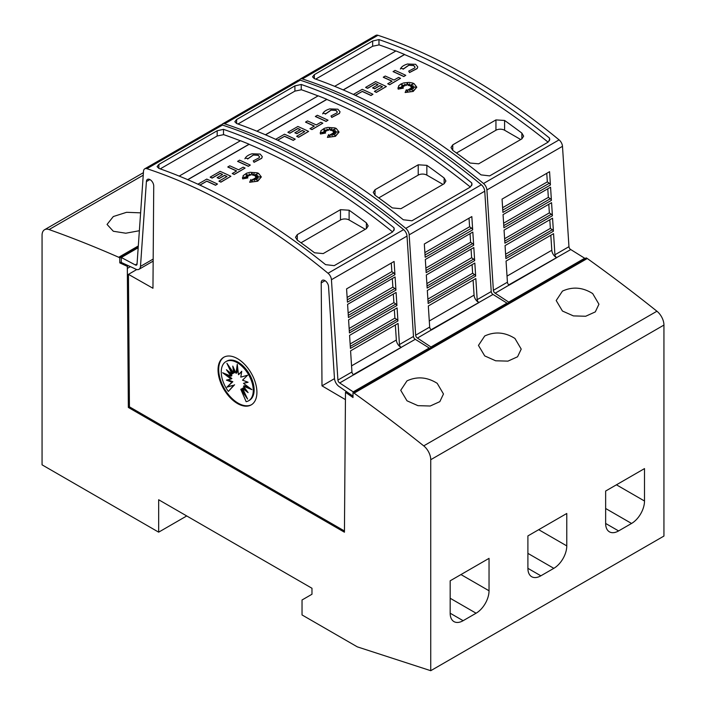 <?xml version="1.0" encoding="UTF-8"?>
<svg xmlns="http://www.w3.org/2000/svg" width="706" height="706" viewBox="0 0 706 706"><rect width="100%" height="100%" fill="white"/><g stroke="black" fill="none" stroke-linecap="round" stroke-linejoin="round"><path stroke-width="1.06" d="M554.925 254.787A2.445 1.412 -120 0 0 556.646 257.619A2.445 1.412 -120 0 0 556.725 257.664L509.211 285.083A2.445 1.412 60 0 1 509.141 285.047A2.445 1.412 60 0 1 507.42 282.206L506.052 261.088L553.557 233.668L554.925 254.787L568.957 246.676A2.445 1.412 -120 0 0 570.677 249.518A2.445 1.412 -120 0 0 570.757 249.553L508.841 284.845M299.353 80.007A6.107 3.53 60 0 1 300.235 79.046A6.107 3.53 60 0 1 302.389 78.931A610.752 352.621 60 0 1 392.951 120.135A610.752 352.621 60 0 1 483.513 183.507A6.107 3.53 60 0 1 486.911 189.958L493.379 290.316A2.445 1.412 -120 0 0 495.109 293.149A2.445 1.412 -120 0 0 495.18 293.193L509.123 302.397M568.957 246.676L562.488 146.327A6.107 3.53 -120 0 0 559.081 139.867A610.752 352.621 -120 0 0 468.528 76.495A610.752 352.621 -120 0 0 377.966 35.3A6.107 3.53 -120 0 0 375.813 35.406L300.235 79.046M464.204 78.993A610.752 352.621 60 0 1 549.436 138.005L549.78 139.444L547.988 142.233L489.682 175.891L481.051 174.885A610.752 352.621 -120 0 0 397.699 117.39A610.752 352.621 -120 0 0 314.346 78.64L312.555 76.857L314.346 74.659L372.653 41.001L378.972 39.589A610.752 352.621 60 0 1 464.204 78.993M550.821 235.248L551.81 250.251A6.107 3.53 -120 0 0 556.116 257.337A6.107 3.53 -120 0 0 556.302 257.443M353.388 94.436L362.222 89.335A610.752 352.621 60 0 1 372.945 94.26L371.003 95.513A610.752 352.621 -120 0 0 362.222 91.453L355.427 95.381M412.948 84.111L409.312 85.717L409.586 83.767L408.139 85.382L407.38 82.902L406.374 85.338L404.653 84.173L404.953 85.823L401.37 84.543L403.92 86.264L401.493 86.07L403.223 87.165L399.014 87.5L403.329 88.162L398.184 88.991L398.643 85.85L400.681 84.129L403.744 82.902L409.171 82.39L412.613 83.026L414.025 83.599L416.787 87.147L413.195 91.321L405.129 92.512L406.365 89.697L407.547 92.177L407.944 89.53A610.752 352.621 60 0 1 410.045 90.615L409.268 88.991L413.284 90.509L410.168 88.471L413.619 88.674L411.077 87.721L415.675 87.103L410.989 86.82L413.319 85.885L410.336 86.114L413.337 83.82L409.312 85.594M409.559 83.917L408.139 85.505L407.38 83.026L406.374 85.461L404.679 84.314M404.953 85.823L401.767 84.808M403.92 86.264L401.723 86.211M403.223 87.165L399.552 87.579M403.329 88.162L398.184 89.124L397.919 87.879M416.787 87.209L413.195 91.445L405.129 92.512M409.965 90.571L409.268 88.991M412.842 90.333L410.168 88.471M413.222 88.647L411.077 87.721M415.031 87.182L410.989 86.82M412.931 86.044L410.336 86.114M417.767 66.955L417.158 68.588L409.515 72.568L408.712 71.112L414.634 68.023L415.022 67.044L413.681 65.429L408.597 65.243L413.681 65.561L415.022 67.105M408.756 65.323L403.073 69.259M403.311 68.747L400.681 68.376L403.311 68.747M405.765 75.313L403.823 76.566A610.752 352.621 -120 0 0 393.092 71.633L395.033 70.388A610.752 352.621 60 0 1 405.765 75.313L403.823 76.442A610.752 352.621 -120 0 0 393.092 71.509M400.549 78.331L389.677 84.729A610.752 352.621 -120 0 0 387.735 83.811L392.086 81.172A610.752 352.621 -120 0 0 383.305 77.166L385.247 76.045A610.752 352.621 60 0 1 394.027 80.052L398.608 77.413A610.752 352.621 60 0 1 400.549 78.331L389.677 84.605A610.752 352.621 -120 0 0 387.735 83.687M391.962 81.243A610.752 352.621 -120 0 0 383.305 77.289L383.305 77.166M382.352 86.794A610.752 352.621 -120 0 0 379.987 85.691L374.568 88.824A610.752 352.621 -120 0 0 372.627 87.923L378.045 84.676A610.752 352.621 -120 0 0 375.636 83.582L367.614 88.215A610.752 352.621 -120 0 0 365.664 87.35L375.636 81.587A610.752 352.621 60 0 1 386.358 86.52L376.395 92.274A610.752 352.621 -120 0 0 374.454 91.356L382.475 86.723A610.752 352.621 -120 0 0 379.987 85.567L374.568 88.691A610.752 352.621 -120 0 0 372.627 87.8M377.922 84.746A610.752 352.621 -120 0 0 375.636 83.705L367.614 88.338A610.752 352.621 -120 0 0 365.664 87.473L365.664 87.35M386.358 86.52L376.395 92.398A610.752 352.621 -120 0 0 374.454 91.48L374.454 91.356M548.103 142.162A610.752 352.621 -120 0 0 464.204 84.226A610.752 352.621 -120 0 0 404.564 54.574L343.292 89.953M395.801 51.026A610.752 352.621 -120 0 0 378.972 44.831L378.972 39.589M379.298 44.849L372.653 46.243L315.697 79.116M407.494 64.025L415.622 64.308L417.767 66.893L417.158 68.464L409.515 72.444L408.712 71.112M477.185 299.662A2.445 1.412 -120 0 0 478.906 302.495A2.445 1.412 -120 0 0 478.986 302.539L431.481 329.967A2.445 1.412 60 0 1 431.401 329.923A2.445 1.412 60 0 1 429.68 327.09L428.321 305.972L475.826 278.543L477.185 299.662L491.226 291.56A2.445 1.412 -120 0 0 492.947 294.393A2.445 1.412 -120 0 0 493.017 294.437L431.101 329.72M221.622 124.891A6.107 3.53 60 0 1 222.505 123.921A6.107 3.53 60 0 1 224.649 123.815A610.752 352.621 60 0 1 315.211 165.01A610.752 352.621 60 0 1 405.774 228.382A6.107 3.53 60 0 1 409.171 234.842L415.649 335.191A2.445 1.412 -120 0 0 417.37 338.033A2.445 1.412 -120 0 0 417.44 338.068L431.384 347.281M491.226 291.56L484.748 191.202A6.107 3.53 -120 0 0 481.351 184.751A610.752 352.621 -120 0 0 390.789 121.379A610.752 352.621 -120 0 0 300.226 80.184A6.107 3.53 -120 0 0 298.082 80.29L222.505 123.921M386.473 123.868A610.752 352.621 60 0 1 471.705 182.889L472.04 184.319L470.249 187.116L411.951 220.775L403.311 219.769A610.752 352.621 -120 0 0 319.959 162.265A610.752 352.621 -120 0 0 236.616 123.524L234.824 121.741L236.616 119.543L294.914 85.885L301.241 84.473A610.752 352.621 60 0 1 386.473 123.868M473.091 280.123L474.07 295.134A6.107 3.53 -120 0 0 478.377 302.212A6.107 3.53 -120 0 0 478.562 302.318M275.649 139.32L284.483 134.219A610.752 352.621 60 0 1 295.205 139.144L293.264 140.388A610.752 352.621 -120 0 0 284.483 136.337L277.687 140.256M335.209 128.995L331.573 130.601L331.846 128.642L330.408 130.257L329.64 127.777L328.634 130.222L326.913 129.048L327.213 130.707L323.639 129.427L326.181 131.148L323.754 130.945L325.484 132.04L321.283 132.375L325.59 133.037L320.453 133.875L320.903 130.734L324.354 128.333L327.805 127.415L334.882 127.91L336.285 128.483L339.048 132.031L335.456 136.196L327.399 137.396L328.625 134.581L329.817 137.061L330.214 134.414A610.752 352.621 60 0 1 332.305 135.49L331.529 133.866L335.553 135.384L332.438 133.346L335.88 133.558L333.338 132.604L337.936 131.978L333.25 131.704L335.579 130.769L332.597 130.989L335.597 128.695L331.573 130.469M331.829 128.792L330.408 130.389L329.64 127.901L328.634 130.345L326.94 129.189M327.213 130.707L324.028 129.692M326.181 131.148L323.983 131.095M325.484 132.04L321.812 132.463M325.59 133.037L320.453 133.999L320.189 132.754M339.048 132.093L335.456 136.32L327.399 137.396M332.226 135.455L331.529 133.866M335.103 135.217L332.438 133.346M335.482 133.531L333.338 132.604M337.3 132.066L333.25 131.704M335.2 130.919L332.597 130.989M340.036 111.839L339.418 113.472L331.785 117.443L330.973 115.987L336.903 112.907L337.283 111.927L335.941 110.312L330.858 110.127L335.941 110.436L337.283 111.989M331.026 110.207L325.342 114.134M325.581 113.631L322.951 113.26L325.581 113.631M328.025 120.196L326.084 121.441A610.752 352.621 -120 0 0 315.361 116.516L317.303 115.272A610.752 352.621 60 0 1 328.025 120.196L326.084 121.317A610.752 352.621 -120 0 0 315.361 116.393M322.81 123.206L311.937 129.613A610.752 352.621 -120 0 0 309.996 128.695L314.346 126.056A610.752 352.621 -120 0 0 305.566 122.05L307.507 120.92A610.752 352.621 60 0 1 316.288 124.936L320.868 122.288A610.752 352.621 60 0 1 322.81 123.206L311.937 129.48A610.752 352.621 -120 0 0 309.996 128.571M314.232 126.127A610.752 352.621 -120 0 0 305.566 122.173L305.566 122.05M304.621 131.669A610.752 352.621 -120 0 0 302.256 130.575L296.838 133.699A610.752 352.621 -120 0 0 294.896 132.807L300.315 129.551A610.752 352.621 -120 0 0 297.897 128.466L289.875 133.099A610.752 352.621 -120 0 0 287.933 132.225L297.897 126.471A610.752 352.621 60 0 1 308.628 131.395L298.656 137.149A610.752 352.621 -120 0 0 296.714 136.24L304.736 131.607A610.752 352.621 -120 0 0 302.256 130.451L296.838 133.575A610.752 352.621 -120 0 0 294.896 132.684M300.191 129.622A610.752 352.621 -120 0 0 297.897 128.589L289.875 133.222A610.752 352.621 -120 0 0 287.933 132.349L287.933 132.225M308.628 131.395L298.656 137.282A610.752 352.621 -120 0 0 296.714 136.364L296.714 136.24M470.364 187.046A610.752 352.621 -120 0 0 386.473 129.11A610.752 352.621 -120 0 0 326.825 99.449L265.553 134.828M318.062 95.91A610.752 352.621 -120 0 0 301.241 89.706L301.241 84.473M301.568 89.724L294.914 91.118L237.966 124M329.764 108.9L337.883 109.192L340.036 111.777L339.418 113.348L331.785 117.32L330.973 115.987M137.061 263.859L135.243 264.9A2.445 1.412 -120 0 0 135.323 264.953A2.445 1.412 -120 0 0 136.54 265.068A2.445 1.412 -120 0 0 137.043 264.106L143.512 171.223A6.107 3.53 60 0 1 144.765 168.805A6.107 3.53 60 0 1 146.919 168.699A610.752 352.621 60 0 1 237.472 209.894A610.752 352.621 60 0 1 328.034 273.266A6.107 3.53 60 0 1 331.441 279.717L337.909 380.075A2.445 1.412 -120 0 0 339.63 382.908A2.445 1.412 -120 0 0 339.71 382.952L353.644 392.157M149.901 179.562L146.398 181.583L140.485 266.4A7.325 4.227 60 0 1 138.985 269.304A7.325 4.227 60 0 1 135.323 268.942A7.325 4.227 60 0 1 135.093 268.801L121.308 262.455L121.308 257.496L135.243 264.9M344.449 530.965L129.436 406.824L128.439 274.352L152.955 288.26L153.731 186.181A5.189 2.992 -120 0 0 150.06 179.651A5.189 2.992 -120 0 0 147.466 179.395A5.189 2.992 -120 0 0 146.398 181.583M325.051 280.679L321.221 282.885L321.998 385.855L345.446 399.631M353 396.145L339.86 387.02A7.325 4.227 60 0 1 339.63 386.897A7.325 4.227 60 0 1 334.467 378.39L328.555 286.76A5.189 2.992 -120 0 0 324.892 280.582A5.189 2.992 -120 0 0 322.298 280.326A5.189 2.992 -120 0 0 321.221 282.885M399.455 344.546A2.445 1.412 -120 0 0 401.176 347.378A2.445 1.412 -120 0 0 401.246 347.423L353.741 374.851A2.445 1.412 60 0 1 353.671 374.807A2.445 1.412 60 0 1 351.95 371.974L350.582 350.856L398.087 323.427L399.455 344.546L413.487 336.444A2.445 1.412 -120 0 0 415.207 339.277A2.445 1.412 -120 0 0 415.287 339.312L353.371 374.604M413.487 336.444L407.018 236.086A6.107 3.53 -120 0 0 403.611 229.635A610.752 352.621 -120 0 0 313.049 166.254A610.752 352.621 -120 0 0 222.487 125.059A6.107 3.53 -120 0 0 220.343 125.174L144.765 168.805M308.734 168.752A610.752 352.621 60 0 1 393.966 227.773L394.301 229.203L392.518 231.992L334.212 265.65L325.581 264.644A610.752 352.621 -120 0 0 242.229 207.149A610.752 352.621 -120 0 0 158.876 168.407L157.085 166.616L158.876 164.427L217.174 130.76L223.502 129.348A610.752 352.621 60 0 1 308.734 168.752M395.351 325.007L396.34 340.018A6.107 3.53 -120 0 0 400.646 347.096A6.107 3.53 -120 0 0 400.831 347.202M197.918 184.195L206.752 179.095A610.752 352.621 60 0 1 217.474 184.028L215.533 185.272A610.752 352.621 -120 0 0 206.752 181.213L199.957 185.14M257.478 173.87L253.833 175.476L254.116 173.526L252.669 175.141L251.91 172.661L250.904 175.097L249.183 173.932L249.483 175.582L245.9 174.303L248.45 176.023L246.023 175.829L247.753 176.924L243.544 177.259L247.859 177.921L242.714 178.759L243.164 175.617L246.623 173.208L250.065 172.299L257.143 172.785L258.555 173.358L261.317 176.906L257.725 181.08L249.659 182.272L250.895 179.456L252.077 181.936L252.474 179.289A610.752 352.621 60 0 1 254.566 180.374L253.798 178.75L257.814 180.268L254.698 178.23L258.149 178.433L255.607 177.48L260.196 176.862L255.519 176.579L257.84 175.653L254.866 175.873L257.858 173.579L253.833 175.353M254.089 173.676L252.669 175.264L251.91 172.785L250.904 175.229L249.209 174.073M249.483 175.582L246.297 174.567M248.45 176.023L246.244 175.97M247.753 176.924L244.082 177.338M247.859 177.921L242.714 178.883L242.449 177.638M261.317 176.968L257.725 181.204L249.659 182.272M254.487 180.33L253.798 178.75M257.363 180.092L254.698 178.23M257.752 178.415L255.607 177.48M259.561 176.95L255.519 176.579M257.461 175.803L254.866 175.873M262.297 156.714L261.688 158.347L254.045 162.327L253.242 160.871L259.164 157.782L259.552 156.803L258.202 155.196L253.127 155.002L258.202 155.32L259.543 156.864M253.286 155.082L247.603 159.018M247.841 158.515L245.211 158.135L247.841 158.515M250.295 165.08L248.344 166.325A610.752 352.621 -120 0 0 237.622 161.4L239.563 160.147A610.752 352.621 60 0 1 250.295 165.08L248.344 166.201A610.752 352.621 -120 0 0 237.622 161.277M245.079 168.09L234.207 174.488A610.752 352.621 -120 0 0 232.256 173.57L236.616 170.94A610.752 352.621 -120 0 0 227.826 166.925L229.777 165.804A610.752 352.621 60 0 1 238.557 169.811L243.138 167.172A610.752 352.621 60 0 1 245.079 168.09L234.207 174.364A610.752 352.621 -120 0 0 232.256 173.447M236.492 171.002A610.752 352.621 -120 0 0 227.826 167.048L227.826 166.925M226.882 176.553A610.752 352.621 -120 0 0 224.517 175.45L219.098 178.583A610.752 352.621 -120 0 0 217.157 177.691L222.575 174.435A610.752 352.621 -120 0 0 220.166 173.341L212.135 177.974A610.752 352.621 -120 0 0 210.194 177.109L220.166 171.355A610.752 352.621 60 0 1 230.888 176.279L220.925 182.033A610.752 352.621 -120 0 0 218.975 181.115L227.005 176.482A610.752 352.621 -120 0 0 224.517 175.326L219.098 178.459A610.752 352.621 -120 0 0 217.157 177.568M222.452 174.506A610.752 352.621 -120 0 0 220.166 173.464L212.135 178.097A610.752 352.621 -120 0 0 210.194 177.232L210.194 177.109M230.888 176.279L220.925 182.157A610.752 352.621 -120 0 0 218.975 181.239L218.975 181.115M392.633 231.93A610.752 352.621 -120 0 0 308.734 173.985A610.752 352.621 -120 0 0 249.094 144.333L187.814 179.712M240.331 140.785A610.752 352.621 -120 0 0 223.502 134.59L223.502 129.348M223.828 134.608L217.174 136.002L160.227 168.875M252.024 153.784L260.152 154.067L262.297 156.653L261.688 158.223L254.045 162.203L253.242 160.871M592.687 293.581L598.944 304.224L595.299 311.893L585.68 316.253L573.396 315.9L562.453 311.037L556.196 300.535L562.453 291.11C572.601 286.442 582.679 287.263 592.687 293.581M514.948 338.465L521.213 349.099L517.56 356.777L507.949 361.128L495.656 360.784L484.722 355.912L478.456 345.41L484.722 335.985C494.862 331.326 504.94 332.147 514.948 338.465M437.217 383.34L443.474 393.983L439.829 401.652L430.21 406.012L417.926 405.659L406.983 400.796L400.726 390.294L406.983 380.869C417.122 376.201 427.201 377.03 437.217 383.34M139.364 230.721L125.783 233.218L113.313 231.25L107.056 224.437L113.313 216.539L126.586 212.303L140.618 212.85M251.539 404.697A27.481 15.867 60 0 1 238.125 403.152A27.481 15.867 60 0 1 220.254 379.228A27.481 15.867 60 0 1 224.058 357.104M237.472 358.648A27.481 15.867 60 0 1 255.431 382.864A27.481 15.867 60 0 1 251.221 404.891A27.481 15.867 60 0 1 237.472 403.532A27.481 15.867 60 0 1 219.522 379.307A27.481 15.867 60 0 1 223.731 357.289A27.481 15.867 60 0 1 237.472 358.648M237.26 362.707A22.636 13.07 60 0 1 252.042 382.652A22.636 13.07 60 0 1 248.574 400.787A22.636 13.07 60 0 1 246.156 401.688L240.79 389.315L247.603 399.102L242.537 388.309L248.097 392.624L243.482 386.208L251.883 389.633L243.482 383.349L248.097 382.264L242.537 380.163L247.603 375.221L240.79 377.128L241.752 371.268L238.496 374.718L237.26 364.305L236.025 373.289L232.768 366.087L233.73 373.059L226.917 363.281L231.983 374.074L226.423 369.75L231.038 376.166L222.637 372.742L231.038 379.025L226.423 380.119L231.983 382.211L226.917 387.162L233.73 385.247L228.365 391.424A22.636 13.07 60 0 1 225.946 361.587A22.636 13.07 60 0 1 237.26 362.707M225.946 361.587L226.811 361.093A22.636 13.07 60 0 1 238.125 362.213A22.636 13.07 60 0 1 252.907 382.158A22.636 13.07 60 0 1 249.439 400.293L248.574 400.787M237.631 367.402L236.889 372.786L236.025 373.289M241.664 371.771L238.496 374.718M243.482 383.349L247.612 382.078M243.482 386.208L244.347 385.714L249.386 387.762M242.537 388.309L243.402 387.806L246.191 389.977M240.79 389.315L241.646 388.821L245.106 393.771M234.118 369.061L234.595 372.565L233.73 373.059M230.28 368.1L232.848 373.571L231.983 374.074M229.194 371.903L231.903 375.663L231.038 376.166M225.999 374.118L231.903 378.522L231.038 379.025M227.764 379.802L232.848 381.717L231.983 382.211M232.848 381.717L226.917 387.162M227.782 386.659L233.73 385.247M234.595 384.744L228.365 391.424M158.665 499.751L158.665 532.165L42.06 464.839L42.06 235.31A12.214 7.051 60 0 1 44.584 229.715A12.214 7.051 60 0 1 49.067 229.565A1404.728 811.026 60 0 1 118.714 257.266L119.791 257.893L119.791 262.879L127.309 266.365L128.351 407.45L344.44 532.209L345.49 392.307L353 397.522L353 392.536L354.077 393.154A1404.728 811.026 60 0 1 423.724 445.874A12.214 7.051 60 0 1 430.739 459.712L430.739 670.7L357.315 646.855L302.036 614.944L302.036 599.985L311.973 594.249L311.973 588.266L158.665 499.751M186.728 515.954L158.665 532.165M489.037 558.358L489.037 590.772A18.321 10.581 -60 0 1 476.082 613.214L463.127 620.698A18.321 10.581 -60 0 1 453.967 621.607A18.321 10.581 -60 0 1 450.172 613.214L450.172 580.8L489.037 558.358M566.777 513.483L566.777 545.897A18.321 10.581 -60 0 1 553.822 568.33L540.858 575.814A18.321 10.581 -60 0 1 531.697 576.723A18.321 10.581 -60 0 1 527.903 568.33L527.903 535.916L566.777 513.483M644.507 468.599L644.507 501.013A18.321 10.581 -60 0 1 631.552 523.455L618.597 530.93A18.321 10.581 -60 0 1 609.437 531.839A18.321 10.581 -60 0 1 605.642 523.455L605.642 491.041L644.507 468.599M334.653 86.335L395.925 50.956A610.752 352.621 60 0 1 404.564 54.45L343.169 89.9M549.436 140.794L549.436 138.005M256.913 131.21L318.194 95.831A610.752 352.621 60 0 1 326.825 99.325L265.43 134.775M471.705 185.669L471.705 182.889M179.183 176.094L240.455 140.715A610.752 352.621 60 0 1 249.094 144.209L187.69 179.659M393.966 230.553L393.966 227.773M300.994 242.785L340.477 219.99A6.107 3.53 180 0 1 349.117 219.99L365.258 229.309M366.388 228.656L323.207 253.586L314.567 252.792A610.752 352.621 -120 0 0 297.297 240.137L295.505 237.26L297.297 234.613L340.477 209.673L349.117 210.22A610.752 352.621 60 0 1 366.388 222.867L368.179 225.92L366.388 228.656L366.388 222.867M206.752 181.213L199.833 185.078M215.533 185.272L215.533 185.149A610.752 352.621 -120 0 0 206.752 181.089M217.474 184.028L215.533 185.149M244.903 158.788C245.873 156.555 248.309 154.87 252.236 153.723M253.286 154.958L247.603 158.894M397.928 320.965L350.423 348.393L349.585 335.359L397.09 307.931L397.928 320.965A1.836 1.059 -120 0 0 396.878 319.5L350.3 346.39M396.931 305.513L349.426 332.941L348.587 319.862L396.092 292.443L396.931 305.513A1.836 1.059 -120 0 0 395.872 304.004L349.293 330.885M395.942 290.113L348.437 317.541L347.59 304.374L395.095 276.946L395.942 290.113A1.836 1.059 -120 0 0 394.848 288.498L348.296 315.37M394.945 274.74L347.44 302.168L346.584 288.878L394.089 261.458L394.945 274.74A1.836 1.059 -120 0 0 393.824 272.993L347.299 299.856M339.71 382.952L353.671 374.807M391.292 263.073L391.856 271.633L393.824 272.993M392.307 278.552L392.871 287.139L394.848 288.498M393.321 294.04L393.886 302.636L395.872 304.004M394.336 309.519L394.901 318.141L396.878 319.5M394.901 318.141L350.141 343.981M393.886 302.636L349.143 328.466M392.871 287.139L348.137 312.961M391.856 271.633L347.14 297.447M429.222 348.526L429.222 348.005L353.644 391.636M429.222 348.005L415.287 339.312M334.485 378.645L321.998 385.855M128.439 274.352L136.77 269.533M138.182 247.753L121.308 257.496M346.567 391.68L345.49 392.307M129.436 406.824L128.351 407.45M378.734 197.901L418.217 175.106A6.107 3.53 180 0 1 426.848 175.106L442.989 184.425M444.127 183.772L400.937 208.702L392.307 207.908A610.752 352.621 -120 0 0 375.027 195.253L373.236 192.376L375.027 189.729L418.217 164.798L426.848 165.336A610.752 352.621 60 0 1 444.127 177.991L445.918 181.036L444.127 183.772L444.127 177.991M284.483 136.337L277.573 140.203M293.264 140.388L293.264 140.265A610.752 352.621 -120 0 0 284.483 136.205M295.205 139.144L293.264 140.265M322.642 113.904C323.604 111.672 326.048 109.986 329.976 108.839M331.026 110.074L325.342 114.01M475.667 276.09L428.163 303.518L427.324 290.484L474.829 263.056L475.667 276.09A1.836 1.059 -120 0 0 474.617 274.616L428.03 301.515M474.67 260.638L427.165 288.066L426.318 274.987L473.823 247.559L474.67 260.638A1.836 1.059 -120 0 0 473.602 259.12L427.033 286.009M473.673 245.229L426.168 272.657L425.321 259.49L472.826 232.062L473.673 245.229A1.836 1.059 -120 0 0 472.579 243.614L426.036 270.495M472.685 229.856L425.18 257.284L424.324 244.002L471.829 216.574L472.685 229.856A1.836 1.059 -120 0 0 471.555 228.109L425.03 254.972M417.44 338.068L431.401 329.923M469.031 218.189L469.587 226.758L471.555 228.109M470.046 233.677L470.602 242.255L472.579 243.614M471.061 249.156L471.626 257.752L473.602 259.12M472.076 264.644L472.641 273.257L474.617 274.616M472.641 273.257L427.88 299.097M471.626 257.752L426.874 283.591M470.602 242.255L425.877 268.077M469.587 226.758L424.88 252.571M506.961 303.642L506.961 303.121L431.384 346.761M506.961 303.121L493.017 294.437M456.473 153.025L495.947 130.231A6.107 3.53 180 0 1 504.587 130.231L520.728 139.55M521.866 138.888L478.677 163.827L470.037 163.024A610.752 352.621 -120 0 0 452.767 150.378L450.975 147.492L452.767 144.845L495.947 119.914L504.587 120.452A610.752 352.621 60 0 1 521.866 133.107L523.649 136.161L521.866 138.888L521.866 133.107M362.222 91.453L355.303 95.319M371.003 95.513L371.003 95.389A610.752 352.621 -120 0 0 362.222 91.33M372.945 94.26L371.003 95.389M400.381 69.029C401.343 66.796 403.788 65.102 407.706 63.964M408.756 65.199L403.073 69.126M553.407 231.206L505.893 258.634L505.055 245.6L552.56 218.172L553.407 231.206A1.836 1.059 -120 0 0 552.348 229.741L505.77 256.631M552.41 215.754L504.905 243.182L504.058 230.103L551.562 202.675L552.41 215.754A1.836 1.059 -120 0 0 551.342 214.236L504.772 241.125M551.412 200.354L503.907 227.782L503.06 214.615L550.565 187.187L551.412 200.354A1.836 1.059 -120 0 0 550.318 198.739L503.766 225.611M550.424 184.981L502.919 212.409L502.054 199.118L549.568 171.69L550.424 184.981A1.836 1.059 -120 0 0 549.294 183.233L502.769 210.097M495.18 293.193L509.141 285.047M546.762 173.314L547.327 181.874L549.294 183.233M547.777 188.793L548.341 197.371L550.318 198.739M548.791 204.281L549.356 212.877L551.342 214.236M549.806 219.76L550.371 228.373L552.348 229.741M550.371 228.373L505.611 254.222M549.356 212.877L504.613 238.707M548.341 197.371L503.607 223.202M547.327 181.874L502.61 207.688M584.692 258.767L584.692 258.246L509.123 301.877M584.692 258.246L570.757 249.553M430.739 670.7L663.94 536.057L663.94 325.069A12.214 7.051 -120 0 0 656.933 311.231A1404.728 811.026 -120 0 0 587.286 258.511L586.209 257.893L353 392.536M587.286 258.511L354.077 393.154M138.305 245.953L118.714 257.266M138.217 247.259L119.791 257.893M121.308 262.005L119.791 262.879M128.413 265.73L127.309 266.365M559.081 139.867L483.513 183.507M507.42 282.206L493.379 290.316M481.351 184.751L405.774 228.382M429.68 327.09L415.649 335.191M153.176 259.076L140.485 266.4M403.611 229.635L328.034 273.266M351.95 371.974L337.909 380.075M460.965 574.569L489.037 590.772M450.172 598.256L476.082 613.214M450.172 613.214L463.127 620.698M538.704 529.685L566.777 545.897M527.903 553.372L553.822 568.33M527.903 568.33L540.858 575.814M616.435 484.81L644.507 501.013M605.642 508.497L631.552 523.455M605.642 523.455L618.597 530.93M297.297 240.137L297.297 234.613M340.477 219.99L340.477 209.673M349.117 219.99L349.117 210.22M396.34 340.018L351.553 365.867M407.018 236.086L331.441 279.717M158.876 168.407L158.876 164.427M217.174 136.002L217.174 130.76M222.487 125.059L146.919 168.699M375.027 195.253L375.027 189.729M418.217 175.106L418.217 164.798M426.848 175.106L426.848 165.336M474.07 295.134L429.292 320.992M484.748 191.202L409.171 234.842M236.616 123.524L236.616 119.543M294.914 91.118L294.914 85.885M300.226 80.184L224.649 123.815M452.767 150.378L452.767 144.845M495.947 130.231L495.947 119.914M504.587 130.231L504.587 120.452M551.81 250.251L507.023 276.108M562.488 146.327L486.911 189.958M314.346 78.64L314.346 74.659M372.653 46.243L372.653 41.001M377.966 35.3L302.389 78.931M656.933 311.231L423.724 445.874M663.94 325.069L430.739 459.712M143.239 175.194L49.067 229.565M130.389 266.639L127.309 268.412M153.158 261.114L138.985 269.304M143.415 172.661L44.584 229.715"/></g></svg>
